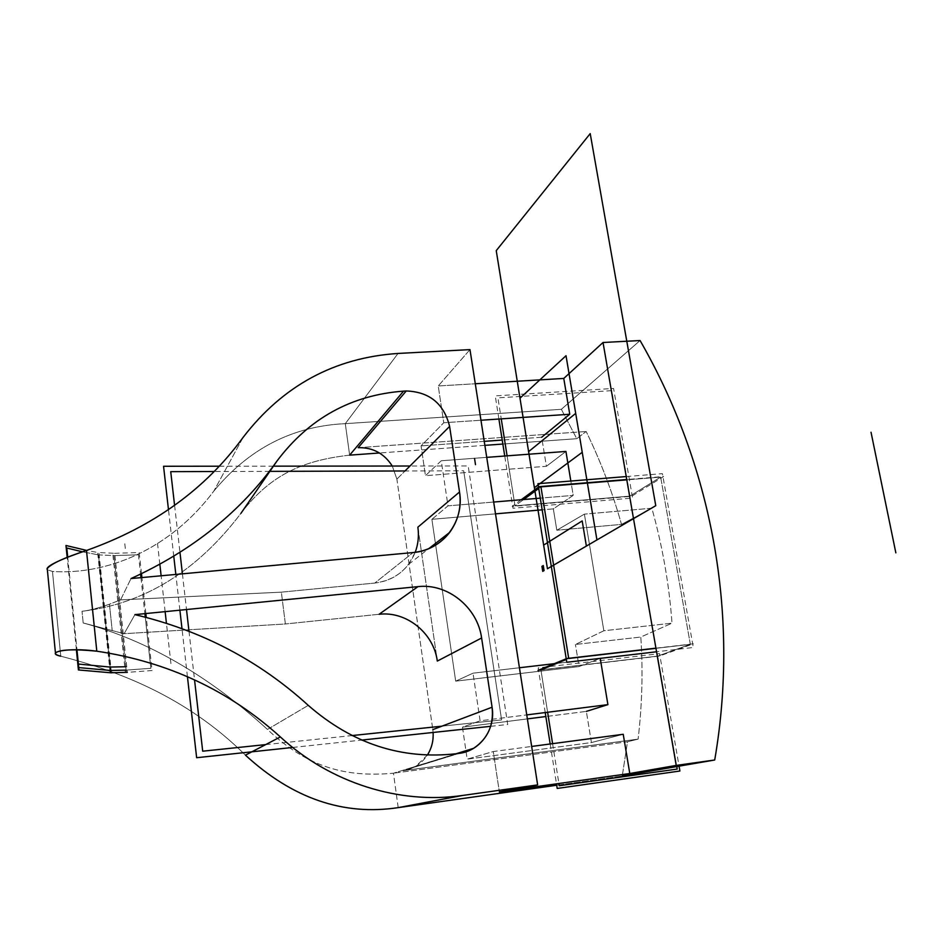 <?xml version="1.0" encoding="UTF-8"?>
<svg xmlns="http://www.w3.org/2000/svg" width="943" height="943" viewBox="0 0 943 943"><rect width="100%" height="100%" fill="white"/><g stroke="black" fill="none" stroke-linecap="round" stroke-linejoin="round"><path stroke-width="0.71" stroke-dasharray="4.71 3.54" d="M561.356 409.321L576.762 438.695L502.855 444.047L576.762 438.695L586.157 431.481C600.679 461.292 612.467 492.27 621.508 524.391L651.837 508.218C662.375 545.584 669.106 583.906 672.029 623.17L640.816 637.032C643.055 670.838 642.148 704.857 638.105 739.123L627.519 741.74L622.262 775.983L556.688 785.248L622.262 775.983L627.519 741.74L393.455 773.213L627.519 741.74L638.105 739.123L403.097 770.667C413.411 769.064 421.497 763.865 427.368 755.095L415.957 766.176L403.097 770.667L638.105 739.123C642.148 704.857 643.055 670.838 640.816 637.032L672.029 623.17L603.85 630.761L584.389 514.124L556.818 530.237L553.341 508.878L542.166 509.833L553.341 508.878L573.214 495.381L570.833 481.036L573.214 495.381L540.28 498.14L573.214 495.381L553.341 508.878L556.818 530.237L584.389 514.124L603.85 630.761L575.43 644.47L640.816 637.032L575.43 644.47L603.85 630.761L672.029 623.17C669.106 583.906 662.375 545.584 651.837 508.218L584.389 514.124L651.837 508.218L621.508 524.391L556.818 530.237L621.508 524.391C612.467 492.27 600.679 461.292 586.157 431.481L576.762 438.695L561.356 409.321L345.303 423.655L561.356 409.321L640.073 340.529L561.356 409.321M484.855 445.355L379.475 452.982L484.855 445.355M349.641 455.151L345.303 423.655L398.052 353.448L345.303 423.655C292.754 426.083 248.94 448.562 213.849 491.067C248.94 448.562 292.754 426.083 345.303 423.655L349.641 455.151C305.355 460.208 271.537 473.056 240.925 513.346C197.052 571.21 144.079 603.85 82.006 611.288C144.079 603.85 197.052 571.21 240.925 513.346C271.537 473.056 305.355 460.208 349.641 455.151M398.205 807.632L393.455 773.213C347.236 777.362 308.821 768.545 267.458 729.434C208.874 675.883 147.45 640.391 83.196 622.969L82.006 611.288L83.196 622.969L112.205 630.608L109.447 604.204C98.343 608.152 89.196 610.51 82.006 611.288C89.196 610.51 98.343 608.152 109.447 604.204L120.574 599.901L281.344 592.157L285.375 623.983L124.158 633.684L83.196 622.969C147.45 640.391 208.874 675.883 267.458 729.434L308.267 705.364L267.458 729.434C308.821 768.545 347.236 777.362 393.455 773.213L456.459 753.716L393.455 773.213L398.205 807.632M358.199 447.689L586.157 431.481L358.199 447.689M396.885 479.115L405.03 470.97L396.885 479.115L392.288 466.042L396.885 479.115L432.813 729.611L396.885 479.115M417.867 527.184L437.304 661.078L417.867 527.184M415.203 552.327L408.555 564.362C400.056 575.206 388.799 581.43 374.772 583.057L413.081 552.563L374.772 583.057C394.257 580.381 407.741 570.126 415.203 552.327M462.459 727.159L467.174 759.162L493.272 751.547L499.342 791.896L493.272 751.547L531.652 746.443L493.272 751.547L467.174 759.162L591.426 742.554L586.346 711.387L545.856 716.539L586.346 711.387L591.426 742.554L623.229 734.279L591.426 742.554L467.174 759.162L462.459 727.159L480.117 720.806L462.459 727.159L527.373 718.896L462.459 727.159M469.979 349.605L438.236 385.982L443.764 422.747L421.073 445.886L425.446 475.673L441.253 460.762L447.996 505.861L431.882 519.322L455.693 681.152L473.009 673.184L480.117 720.806L526.748 714.9L480.117 720.806L473.009 673.184L519.428 667.75L473.009 673.184L455.693 681.152L579.037 666.583L575.43 644.47L579.037 666.583L600.219 658.308L579.037 666.583L455.693 681.152L431.882 519.322L495.499 513.852L431.882 519.322L447.996 505.861L493.672 502.041L447.996 505.861L441.253 460.762L486.718 457.367L441.253 460.762L425.446 475.673L546.398 466.302L541.671 437.246L502.23 440.075L541.671 437.246L546.398 466.302L425.446 475.673L421.073 445.886L443.764 422.747L480.954 420.236L443.764 422.747L438.236 385.982L475.284 383.754L438.236 385.982L469.979 349.605M433.108 732.463L432.813 729.611L433.108 732.463M484.231 441.359L421.073 445.886L484.231 441.359M565.93 451.438L546.398 466.302L565.93 451.438M607.905 704.633L586.346 711.387M600.219 658.308L554.295 663.683L600.219 658.308M243.141 437.34L213.849 491.067C170.129 549.628 107.007 575.136 52.466 571.446L47.362 569.772L52.466 571.446L60.753 656.187C115.848 670.461 185.146 695.392 245.439 755.154C185.146 695.392 115.848 670.461 60.753 656.187L52.466 571.446C107.007 575.136 170.129 549.628 213.849 491.067L243.141 437.34M134.896 614.636L124.158 633.684L112.205 630.608L109.447 604.204L120.574 599.901L131.006 578.566L120.574 599.901L281.344 592.157L374.772 583.057L281.344 592.157L285.375 623.983L124.158 633.684L134.896 614.636M379.098 614.282L285.375 623.983L379.098 614.282M459.253 753.351L403.097 770.667L459.253 753.351M545.219 712.566L538.17 667.892L659.558 653.64L679.066 766.164M550.182 743.98L556.476 783.845M676.768 766.553L657.66 656.128L676.768 766.553L657.66 656.128L540.928 669.884L547.624 712.26L540.928 669.884L657.66 656.128L690.335 644.328L655.951 648.324L690.335 644.328L660.654 477.099L626.8 479.857L660.654 477.099L629.959 496.112L514.996 505.861L523.648 499.531L514.996 505.861L629.959 496.112L611.712 390.661L497.916 397.863L501.24 418.869M552.586 743.662L558.893 783.503M655.915 648.159L693.4 643.81L659.31 656.08L538.005 670.39M568.688 658.297L566.33 659.452M626.223 476.569L662.41 473.645L693.317 647.476L656.54 651.778M521.255 499.731L512.143 506.426L631.621 496.289L663.636 476.51L626.741 479.515M538.724 488.486L540.94 486.859M498.906 419.022L495.252 395.883L613.575 388.445L632.576 498.057L512.992 508.253L504.741 456.011M547.624 712.26L540.928 669.884L657.66 656.128L540.928 669.884L657.66 656.128L690.335 644.328L660.654 477.099L629.959 496.112L514.996 505.861L507.086 455.834L514.996 505.861L523.648 499.531M76.383 649.692L67.177 557.454M111.427 672.842L98.932 552.728L86.65 550.417M110.142 667.055L109.541 667.019M78.752 667.585L110.496 670.461L98.485 554.885L82.56 551.82L98.485 554.885L110.496 670.461L109.895 670.426L110.496 670.461L98.485 554.885L113.962 555.592L138.468 554.802L140.578 574.169M110.142 672.772L97.648 552.504L114.704 553.305L127.329 672.359M126.327 672.324L125.725 666.748M141.497 573.721L139.187 552.527L112.747 553.364L125.348 672.512L152.071 670.532L146.271 617.429M145.847 613.551L141.922 577.564M140.967 577.646L144.88 613.645M145.269 617.158L150.845 668.304L145.269 617.158L150.845 668.304L126.091 670.119L113.962 555.592L138.468 554.802L113.962 555.592L98.485 554.885M187.433 676.661L181.987 628.604M179.889 610.18L175.834 574.44M173.771 556.264L168.479 509.656M292.672 747.457L361.652 740.09M490.666 726.322L507.711 724.507L468.188 465.96L409.981 466.019M219.283 466.207L273.446 466.16M441.937 726.169L501.605 719.922L441.937 726.169L501.605 719.922L463.685 470.793L405.03 470.97M269.851 471.359L214.167 471.524M174.585 505.365L179.972 552.421M182.412 573.827L186.502 609.532M188.989 631.256L194.541 679.844M265.678 744.605L351.987 735.575M657.66 656.128L690.335 644.328L655.951 648.324M690.335 644.328L660.654 477.099L626.8 479.857M629.959 496.112L611.712 390.661L497.916 397.863L611.712 390.661L629.959 496.112L514.996 505.861L629.959 496.112L660.654 477.099M507.086 455.834L514.996 505.861M67.719 557.242L76.961 649.692L67.719 557.242M126.091 670.119L150.845 668.304L126.091 670.119L113.962 555.592M125.313 548.461L124.688 542.744M170.931 663.613L166.428 623.276M165.131 611.642L161.123 575.796M159.85 564.303L157.505 543.38M501.605 719.922L463.685 470.793L501.605 719.922M408.555 564.362L428.747 548.673M455.999 753.775L415.957 766.176"/><path stroke-width="1.41" d="M502.855 444.047L484.855 445.355L502.855 444.047M379.475 452.982L349.641 455.151L403.557 391.133L406.244 390.968L358.199 447.689C372.827 447.336 384.19 453.453 392.288 466.042C384.19 453.453 372.827 447.336 358.199 447.689L406.244 390.968C429.478 391.84 443.929 403.651 449.611 426.425C443.929 403.651 429.478 391.84 406.244 390.968L403.557 391.133C351.256 395.046 309.045 418.362 276.936 461.092C309.045 418.362 351.256 395.046 403.557 391.133L349.641 455.151L379.475 452.982M556.688 785.248L398.205 807.632C343.441 815.943 292.519 798.438 245.439 755.154C292.519 798.438 343.441 815.943 398.205 807.632L462.553 795.468L537.64 784.906L469.979 349.605L398.052 353.448C334.529 357.645 282.9 385.604 243.141 437.34C205.562 489.028 153.344 526.736 86.485 550.476L96.799 651.189C167.866 661.833 229.055 690.417 280.366 736.943C330.392 783.067 399.655 804.638 462.553 795.468L398.205 807.632L556.688 785.248M622.262 775.983L714.711 759.999C740.114 612.29 711.022 463.921 640.073 340.529L603.025 342.498L676.214 765.41L714.711 759.999C740.114 612.29 711.022 463.921 640.073 340.529L603.025 342.498L676.214 765.41L629.783 773.508L623.229 734.279L629.783 773.508L499.342 791.896L537.64 784.906L469.979 349.605L398.052 353.448C334.529 357.645 282.9 385.604 243.141 437.34C205.562 489.028 153.344 526.736 86.485 550.476L96.799 651.189C73.389 648.914 59.609 649.527 55.448 653.004C54.93 654.065 56.698 655.137 60.753 656.187C44.297 652.686 67.094 647.028 96.799 651.189C167.866 661.833 229.055 690.417 280.366 736.943C330.392 783.067 399.655 804.638 462.553 795.468L537.64 784.906L499.342 791.896L629.783 773.508L676.214 765.41L714.711 759.999L622.262 775.983M405.03 470.97L449.611 426.425L459.524 491.998L417.867 527.184C419.081 535.883 418.197 544.264 415.203 552.327C418.197 544.264 419.081 535.883 417.867 527.184L459.524 491.998C464.616 521.338 442.856 550.394 413.081 552.563C428.334 550.865 440.534 544.146 449.681 532.394C458.31 520.501 461.587 507.039 459.524 491.998L449.611 426.425L405.03 470.97L269.851 471.359M473.61 748.318L456.459 753.716C401.659 759.881 352.258 743.768 308.267 705.364C259.219 660.642 201.437 630.395 134.896 614.636L417.997 586.629L379.098 614.282C406.339 610.923 433.78 633.071 437.304 661.078L481.614 637.987L492.081 707.226L432.813 729.611L492.081 707.226C495.818 728.915 480.364 750.993 459.253 753.351L456.459 753.716C401.659 759.881 352.258 743.768 308.267 705.364C259.219 660.642 201.437 630.395 134.896 614.636L417.997 586.629C447.619 583.128 477.559 607.398 481.614 637.987L492.081 707.226C493.991 725.014 487.837 738.711 473.61 748.318L455.999 753.775M413.081 552.563L131.006 578.566C192.655 550.453 241.29 511.295 276.936 461.092L240.925 513.346L276.936 461.092C241.29 511.295 192.655 550.453 131.006 578.566L413.081 552.563M542.166 509.833L495.499 513.852L542.166 509.833M427.368 755.095C431.682 748.235 433.591 740.691 433.108 732.463C433.591 740.691 431.682 748.235 427.368 755.095M545.856 716.539L527.373 718.896L545.856 716.539M502.23 440.075L484.231 441.359L502.23 440.075M586.346 711.387L607.905 704.633L600.231 658.355L607.905 704.633L526.748 714.9L607.905 704.633M570.833 481.036L565.93 451.438L486.718 457.367L565.93 451.438L570.833 481.036M541.671 437.246L569.749 414.248L563.773 378.438L603.025 342.498L563.773 378.438L569.749 414.248L541.671 437.246M519.428 667.75L554.295 663.683L519.428 667.75M540.28 498.14L493.672 502.041L540.28 498.14M480.954 420.236L569.749 414.248L480.954 420.236M475.284 383.754L563.773 378.438L475.284 383.754M531.652 746.443L623.229 734.279L531.652 746.443M47.362 569.772C44.286 566.177 65.043 557.655 86.485 550.476C64.313 557.69 51.24 563.714 47.244 568.535L47.362 569.772M437.304 661.078L481.614 637.987C477.559 607.398 447.619 583.128 417.997 586.629L379.098 614.282C406.339 610.923 433.78 633.071 437.304 661.078M245.439 755.154L280.366 736.943L245.439 755.154M545.219 712.566L550.182 743.98M556.476 783.845L557.195 788.442L679.903 771.02L679.066 766.164M558.893 783.503L559.246 785.743L558.893 783.503L559.246 785.743L677.204 769.064L676.768 766.553M547.624 712.26L552.586 743.662M538.005 670.39L566.802 658.52L655.915 648.159M655.951 648.324L568.712 658.473M566.33 659.452L540.928 669.884M656.54 651.778L566.79 662.269L537.946 483.7L626.223 476.569M626.8 479.857L540.94 486.859L626.8 479.857L540.94 486.859L568.688 658.297L540.94 486.859L626.8 479.857L540.94 486.859L568.688 658.297M521.255 499.731L539.031 486.659L626.741 479.515M523.648 499.531L538.724 488.486M498.906 419.022L504.741 456.011M501.24 418.869L507.086 455.834M111.427 672.842L78.41 669.943L76.383 649.692M67.177 557.454L65.975 545.49L86.65 550.417M110.732 672.701L110.142 667.055L110.732 672.701M109.541 667.019L78.399 664.061L78.976 669.895M110.142 672.772L127.329 672.359M125.725 666.748L110.142 667.055M110.496 670.461L126.091 670.119M146.271 617.429L145.847 613.551M141.922 577.564L141.497 573.721M140.578 574.169L140.967 577.646M144.88 613.645L145.269 617.158M292.672 747.457L196.639 757.712L187.433 676.661M181.987 628.604L179.889 610.18M175.834 574.44L173.771 556.264M168.479 509.656L163.552 466.266L219.283 466.207M361.652 740.09L490.666 726.322M273.446 466.16L409.981 466.019M214.167 471.524L170.73 471.653L214.167 471.524L170.73 471.653L174.585 505.365M179.972 552.421L182.412 573.827M186.502 609.532L188.989 631.256M194.541 679.844L202.698 751.194L194.541 679.844L202.698 751.194L265.678 744.605M351.987 735.575L441.937 726.169M559.246 785.743L677.204 769.064L559.246 785.743M528.599 451.638L547.447 568.747L596.943 539.938L575.702 413.388L528.599 451.638L547.447 568.747L596.943 539.938L575.702 413.388L528.599 451.638L547.447 568.747L596.943 539.938L582.232 452.31L534.398 487.696L547.447 568.747L596.943 539.938L582.232 452.31L534.398 487.696L547.447 568.747L596.943 539.938L566.024 355.723L519.994 398.182L547.447 568.747L596.943 539.938L566.024 355.723L519.994 398.182L547.447 568.747L596.943 539.938L582.232 452.31L534.398 487.696L547.447 568.747L596.943 539.938L582.232 452.31L534.398 487.696L547.447 568.747L596.943 539.938L575.702 413.388L528.599 451.638L547.447 568.747L596.943 539.938L575.702 413.388L528.599 451.638M82.56 551.82L66.8 548.013L67.719 557.242L66.8 548.013L82.56 551.82M76.961 649.692L78.752 667.585L109.895 670.426L78.752 667.585L76.961 649.692M475.496 464.663L474.541 458.439M895.85 552.857L871.026 432.248M542.19 566.189L542.744 571.375L541.93 566.33L542.744 571.375L542.19 566.189L542.991 571.222L544.087 570.586L543.274 565.541L542.19 566.189L542.991 571.222L544.087 570.586L543.274 565.541L542.19 566.189M166.428 623.276L165.131 611.642M161.123 575.796L159.85 564.303M543.639 545.101L547.447 568.747L586.381 546.08L582.185 520.925L543.639 545.101L547.447 568.747L586.381 546.08L582.185 520.925L543.639 545.101M496.242 250.649L547.447 568.747L655.762 505.696L590.212 133.6L496.242 250.649L547.447 568.747L655.762 505.696L590.212 133.6L496.242 250.649M428.747 548.673L449.681 532.394M55.448 653.004L47.244 568.535"/></g></svg>
